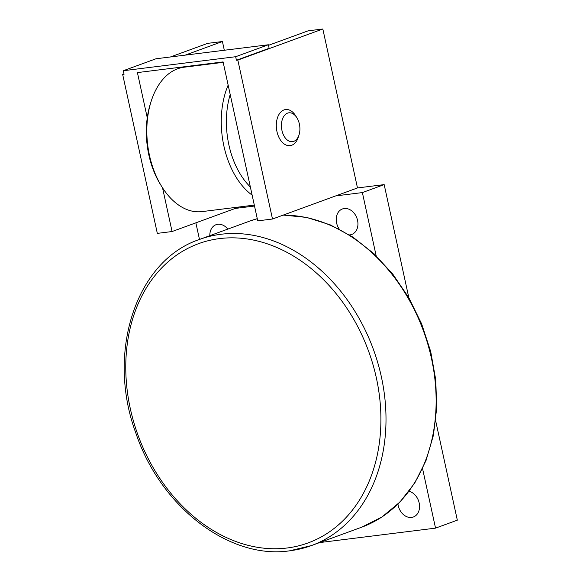 <?xml version="1.0" encoding="UTF-8"?>
<svg xmlns="http://www.w3.org/2000/svg" width="580" height="580" viewBox="0 0 580 580"><rect width="100%" height="100%" fill="white"/><g stroke="black" fill="none" stroke-linecap="round" stroke-linejoin="round"><path stroke-width="0.87" d="M339.213 229.085A13.565 10.447 69.9 0 1 336.61 223.01A13.565 10.447 69.9 0 1 342.425 208.96A13.565 10.447 69.9 0 1 357.563 220.393A13.565 10.447 69.9 0 1 351.741 234.443A13.565 10.447 69.9 0 1 349.486 234.922M409.067 491.303A13.565 10.447 69.9 0 1 419.173 502.962A13.565 10.447 69.9 0 1 413.351 517.005A13.565 10.447 69.9 0 1 398.221 505.572A13.565 10.447 69.9 0 1 397.96 504.034M209.829 235.683A13.565 10.447 69.9 0 1 216.028 224.714A13.565 10.447 69.9 0 1 227.831 229.1M223.177 62.343L184.056 67.215A72.754 45.697 82.9 0 0 151.141 101.355A72.754 45.697 82.9 0 0 149.466 155.346A72.754 45.697 82.9 0 0 161.762 186.593A72.754 45.697 82.9 0 0 202.05 211.606L254.308 205.095M252.133 195.141A72.754 45.697 -97.1 0 1 223.902 146.073A72.754 45.697 -97.1 0 1 228.15 85.122M230.202 94.533A69.114 43.413 82.9 0 0 228.89 144.92A69.114 43.413 82.9 0 0 250.357 186.985M161.762 186.593L160.515 184.585A69.114 43.413 -97.1 0 1 148.835 154.903A69.114 43.413 -97.1 0 1 150.423 103.61L151.141 101.355M299.041 134.857L298.33 137.112A18.19 11.426 -97.1 0 1 287.296 145.45A18.19 11.426 -97.1 0 1 276.957 131.58A18.19 11.426 -97.1 0 1 281.481 111.418A18.19 11.426 -97.1 0 1 295.677 115.797L296.916 117.805A14.551 9.142 82.9 0 0 285.57 114.303A14.551 9.142 82.9 0 0 281.945 130.435A14.551 9.142 82.9 0 0 290.217 141.527A14.551 9.142 82.9 0 0 299.041 134.857A14.551 9.142 82.9 0 0 299.382 124.055A14.551 9.142 82.9 0 0 296.916 117.805M124.004 73.943L122.67 74.428L157.325 233.377L172.071 231.536L235.277 208.43L254.511 206.03M185.165 55.136L222.415 41.521L207.669 43.355L170.418 56.97M235.661 56.717L268.351 44.769L155.991 58.769L123.301 70.724L235.661 56.717L236.43 60.247L237.836 60.073L272.491 219.015L257.745 220.857L223.09 61.915L137.416 72.594L147.269 117.776M237.836 60.073L322.828 29L357.483 187.942L272.491 219.015M195.859 222.836L199.484 239.46M422.566 468.64L435.536 528.134L319.616 542.583M335.689 195.91L362.377 192.582L376.159 255.794M123.301 70.724L124.069 74.254L122.67 74.428M268.351 44.769L269.12 48.3L236.43 60.247M162.538 187.819L172.071 231.536M239.264 206.966L235.277 208.43M222.415 41.521L224.315 50.257M322.828 29L308.082 30.841L268.475 45.32M362.377 192.582L384.17 184.614L357.483 187.942M435.689 420.906L457.33 520.166L435.536 528.134M384.17 184.614L408.835 297.728M283.279 215.071L306.805 217.442L330.252 224.866L352.857 237.082L373.926 253.685L392.798 274.137L408.864 297.786L421.638 323.872L430.708 351.567L435.776 379.987L436.682 408.218L433.398 435.377L426.003 460.6L414.729 483.067L399.91 502.062L382.01 516.954L361.608 527.227A162.973 125.505 -110.1 0 0 429.961 352.002A162.973 125.505 -110.1 0 0 283.047 215.158M290.022 550.732A162.973 125.505 -110.1 0 0 311.474 545.555A162.973 125.505 -110.1 0 0 377.848 362.993A162.973 125.505 -110.1 0 0 221.016 234.262A162.973 125.505 -110.1 0 0 199.556 239.431C135.706 260.608 105.959 352.966 135.945 433.318C160.486 506.76 229.26 559.794 289.703 550.812L311.474 545.555L361.608 527.227M287.071 547.999A159.333 122.706 -110.1 0 0 376.369 377.957A159.333 122.706 -110.1 0 0 219.61 238.59A159.333 122.706 -110.1 0 0 130.311 408.625A159.333 122.706 -110.1 0 0 287.071 547.999M249.683 221.111L257.266 218.682A162.973 125.505 -110.1 0 0 249.683 221.111L199.556 239.431"/></g></svg>

